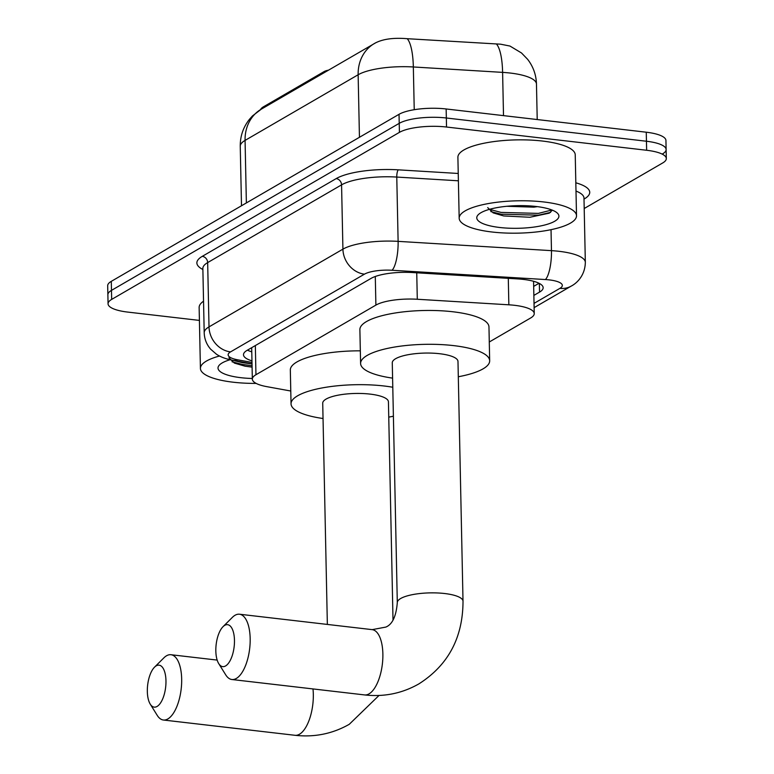 <?xml version="1.0" encoding="UTF-8"?>
<svg xmlns="http://www.w3.org/2000/svg" width="774" height="774" viewBox="0 0 774 774"><rect width="100%" height="100%" fill="white"/><g stroke="black" fill="none" stroke-linecap="round" stroke-linejoin="round"><path stroke-width="1.16" d="M328.466 70.163A11.736 3.231 178.8 0 0 324.161 71.566L263.576 106.735L263.595 107.828M260.557 109.598A31.686 8.737 -1.2 0 1 263.576 106.735M489.274 342.002L530.635 317.988A35.207 9.704 178.8 0 0 534.244 313.586A35.207 9.704 178.8 0 0 508.847 304.811L417.292 299.257A35.207 9.704 178.8 0 0 375.893 305.101L255.952 374.732A35.207 9.704 178.8 0 0 252.343 379.134A35.207 9.704 178.8 0 0 266.778 386.642L290.772 391.015M496.463 44.041A41.08 11.213 93.5 0 1 502.607 72.379A46.943 12.945 178.8 0 1 510.23 73.046A46.943 12.945 178.8 0 1 536.469 84.076C536.189 74.865 533.247 66.612 527.645 59.337L521.512 52.98L509.969 46.053L500.565 44.186L407.25 38.7C393.734 37.578 383.14 38.981 375.467 42.918A41.08 35.343 59.9 0 0 374.374 43.518A41.08 35.343 59.9 0 0 358.139 74.759L245.068 140.404A41.08 35.343 -120.1 0 1 261.302 109.153L376.125 42.551M199.411 320.407L127.739 312.086A35.207 9.704 -1.2 0 1 108.06 303.805L107.876 294.788A35.207 9.704 -1.2 0 1 111.485 290.376L399.229 123.337A35.207 9.704 -1.2 0 1 446.346 117.996L646.445 141.236A35.207 9.704 -1.2 0 1 666.124 149.508L665.94 140.491A35.207 9.704 -1.2 0 0 646.261 132.209L446.153 108.97A35.207 9.704 -1.2 0 0 399.036 114.31L111.292 281.349A35.207 9.704 -1.2 0 0 107.683 285.761L107.876 294.788A35.207 9.704 -1.2 0 1 111.485 290.376L399.229 123.337A35.207 9.704 -1.2 0 1 446.346 117.996L646.445 141.236A35.207 9.704 -1.2 0 1 666.124 149.508A35.207 9.704 -1.2 0 1 662.515 153.92M108.06 303.805A35.207 9.704 -1.2 0 1 111.669 299.403L399.413 132.364A35.207 9.704 -1.2 0 1 446.53 127.023L646.638 150.262A35.207 9.704 -1.2 0 1 666.317 158.535A35.207 9.704 -1.2 0 1 662.708 162.946L584.206 208.516M533.866 295.407L539.546 292.108A35.207 9.704 178.8 0 0 543.154 287.696A35.207 9.704 178.8 0 0 517.758 278.921L412.465 272.545A35.207 9.704 178.8 0 0 371.075 278.388L247.1 350.351A35.207 9.704 178.8 0 0 243.491 354.763A35.207 9.704 178.8 0 0 251.966 360.858M539.033 283.274L533.673 286.38M251.773 351.831A35.207 9.704 -1.2 0 1 247.428 350.158M256.165 383.401A58.689 16.177 -1.2 0 1 233.206 382.211A58.689 16.177 -1.2 0 1 200.418 368.414A58.689 16.177 -1.2 0 1 219.516 356.011M228.93 357.82L234.425 363.103L244.961 366.16L252.092 367.147M252.334 378.486A41.08 11.32 -1.2 0 1 240.975 377.702A41.08 11.32 -1.2 0 1 219.671 364.767A41.08 11.32 -1.2 0 1 230.052 359.736M200.418 368.414L199.141 307.51A58.689 16.177 -1.2 0 1 203.543 301.183M232.074 361.816L242.33 364.419L252.063 365.725M232.964 360.345L242.291 362.629L252.034 363.935M543.725 201.956A58.689 16.177 -1.2 0 1 576.514 215.743A58.689 16.177 -1.2 0 1 491.974 231.997A58.689 16.177 -1.2 0 1 459.176 218.2A58.689 16.177 -1.2 0 1 543.725 201.956M459.176 218.2L457.898 157.296A58.689 16.177 -1.2 0 1 542.448 141.042A58.689 16.177 -1.2 0 1 575.237 154.839L576.514 215.743M487.688 207.606L493.193 212.889L503.719 215.946L529.89 217.262L549.279 213.15L552.355 210.17M499.733 227.488A41.08 11.32 -1.2 0 1 478.429 214.553A41.08 11.32 -1.2 0 1 535.956 206.465A41.08 11.32 -1.2 0 1 557.125 212.908A41.08 11.32 -1.2 0 1 544.47 225.079A41.08 11.32 -1.2 0 1 499.733 227.488M506.776 206.281L533.837 207.151L537.427 206.639M490.832 211.602L501.088 214.205L538.462 215.182L550.575 212.386M489.487 209.328L501.049 212.415L538.423 213.392L551.91 209.986M157.074 706.449A21.13 9.065 -83.4 0 0 165.965 680.733A21.13 9.065 -83.4 0 0 156.222 665.843A21.13 9.065 -83.4 0 0 154.519 667.178A21.13 9.065 -83.4 0 0 147.65 685.096A21.13 9.065 -83.4 0 0 150.233 704.117A21.13 9.065 -83.4 0 0 157.074 706.449M154.519 667.178L163.875 657.861A32.866 14.096 96.6 0 1 166.516 655.781A32.866 14.096 96.6 0 1 170.977 654.727A32.866 14.096 96.6 0 1 181.6 683.935A32.866 14.096 96.6 0 1 167.842 718.949A32.866 14.096 96.6 0 1 163.391 720.014A32.866 14.096 96.6 0 1 157.199 715.321L150.233 704.117M393.008 619.974L388.432 401.822A32.866 9.056 178.8 0 0 370.069 394.101A32.866 9.056 178.8 0 0 322.719 403.196L327.354 624.424M323.039 418.511A64.552 17.792 -1.2 0 1 291.043 403.864A64.552 17.792 -1.2 0 1 384.039 385.984A64.552 17.792 -1.2 0 1 392.786 387.252M393.395 416.199A64.552 17.792 -1.2 0 1 388.751 417.128M291.043 403.864L290.327 370.02A64.552 17.792 -1.2 0 1 360.326 350.835M225.582 665.95A21.13 9.065 -83.4 0 0 234.464 640.233A21.13 9.065 -83.4 0 0 224.731 625.344A21.13 9.065 -83.4 0 0 223.028 626.679A21.13 9.065 -83.4 0 0 216.149 644.597A21.13 9.065 -83.4 0 0 218.732 663.618A21.13 9.065 -83.4 0 0 225.582 665.95M223.028 626.679L232.374 617.362A32.866 14.096 96.6 0 1 235.025 615.282A32.866 14.096 96.6 0 1 239.476 614.217A32.866 14.096 96.6 0 1 250.099 643.436A32.866 14.096 96.6 0 1 236.341 678.45A32.866 14.096 96.6 0 1 231.89 679.514A32.866 14.096 96.6 0 1 225.698 674.822L218.732 663.618M457.985 361.439A32.866 9.056 178.8 0 0 439.622 353.718A32.866 9.056 178.8 0 0 392.273 362.822L397.304 602.627A32.866 9.056 178.8 0 1 400.671 598.515A32.866 9.056 178.8 0 1 444.644 593.523A32.866 9.056 178.8 0 1 463.016 601.253L457.985 361.439M392.602 378.128A64.552 17.792 -1.2 0 1 360.597 363.48A64.552 17.792 -1.2 0 1 453.593 345.61A64.552 17.792 -1.2 0 1 489.671 360.781A64.552 17.792 -1.2 0 1 458.305 376.754M360.597 363.48L359.881 329.647A64.552 17.792 -1.2 0 1 452.887 311.767A64.552 17.792 -1.2 0 1 488.965 326.938L489.671 360.781M324.19 72.65L324.161 71.566M255.343 345.562L255.952 374.732M375.293 276.482L375.893 305.101M416.741 272.796L417.292 299.257M508.295 278.35L508.847 304.811M407.25 38.7A41.08 11.213 93.5 0 1 413.335 66.97A46.943 12.945 178.8 0 0 358.139 74.759L359.446 137.298M246.374 202.933L245.068 140.404A46.943 12.945 178.8 0 0 240.25 146.276L241.498 205.768M503.506 115.636L502.607 72.379L413.335 66.97L414.235 109.715M646.261 132.209L646.638 150.262M111.292 281.349L111.669 299.403M399.036 114.31L399.413 132.364M446.153 108.97L446.53 127.023M534.031 303.379L559.931 288.344A23.472 6.473 178.8 0 0 549.221 279.888A23.472 6.473 178.8 0 0 545.409 279.549L392.05 270.261A23.472 6.473 178.8 0 0 364.457 274.16L230.546 351.889A23.472 6.473 178.8 0 0 237.763 359.833L251.995 362.426M230.546 351.889A23.472 20.192 -120.1 0 1 209.009 326.88L207.664 262.589A46.943 12.945 178.8 0 0 202.856 268.462L204.201 332.762A46.943 12.945 -1.2 0 1 209.009 326.88L342.921 249.151A46.943 12.945 -1.2 0 1 398.117 241.362L551.465 250.65A46.943 12.945 -1.2 0 1 559.099 251.318A46.943 12.945 -1.2 0 1 585.337 262.357L583.983 198.057A46.943 12.945 178.8 0 0 576.001 191.062M551.03 229.675L551.465 250.65A23.472 6.405 93.5 0 1 545.409 279.549M575.827 182.799A52.816 14.561 -1.2 0 1 584.322 198.908L584.012 199.092M202.875 269.497A52.816 14.561 -1.2 0 1 202.285 256.339L336.187 178.601A52.816 14.561 -1.2 0 1 398.281 169.835L458.237 173.473M392.05 270.261A23.472 6.405 93.5 0 0 398.117 241.362L396.772 177.062A46.943 12.945 178.8 0 0 341.566 184.86L207.664 262.589A5.873 5.05 59.9 0 0 202.285 256.339M458.392 180.797L396.772 177.062A5.873 1.606 -86.5 0 1 398.281 169.835M364.457 274.16A23.472 20.192 -120.1 0 1 342.921 249.151L341.566 184.86A5.873 5.05 59.9 0 0 336.187 178.601M237.763 359.833A23.472 13.419 100.3 0 1 233.08 360.365L252.024 363.819M534.118 307.636L571.241 286.08A23.472 20.192 -120.1 0 1 559.931 288.344M539.362 283.448L539.546 292.108M379.018 695.458L349.267 724.3C332.568 733.791 314.486 737.458 295.039 735.3A32.866 14.096 -83.4 0 0 299.49 734.236A32.866 14.096 -83.4 0 0 312.986 688.928M463.016 601.253C462.91 637.699 448.185 665.253 418.821 683.926C402.122 693.417 384.049 697.084 364.593 694.926A32.866 14.096 -83.4 0 0 369.043 693.862A32.866 14.096 -83.4 0 0 382.801 658.848A32.866 14.096 -83.4 0 0 372.178 629.639L239.476 614.217M251.685 347.69L252.343 379.134M533.567 281.281L534.244 313.586M261.302 109.153L252.488 115.926L249.46 119.302C243.23 127.188 240.163 136.185 240.25 146.276M536.469 84.076L537.214 119.544M666.317 158.535L666.124 149.508M204.201 332.762C204.413 339.002 206.571 344.488 210.663 349.2L216.401 354.182C220.629 357.037 226.182 359.097 233.08 360.365M571.241 286.08C576.146 283.632 585.057 276.105 585.337 262.357M217.175 660.087L170.977 654.727M295.039 735.3L163.391 720.014M372.178 629.639L385.82 627.085C392.36 624.454 396.191 616.307 397.304 602.627M364.593 694.926L231.89 679.514"/></g></svg>
